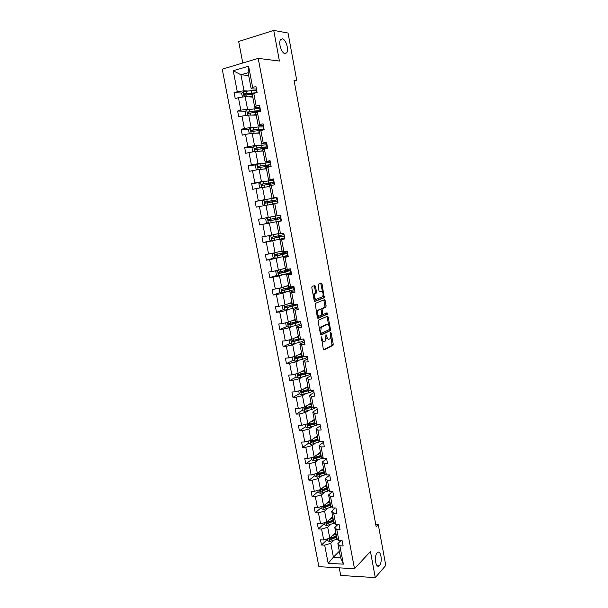 <?xml version="1.0" encoding="UTF-8"?>
<svg xmlns="http://www.w3.org/2000/svg" width="608" height="608" viewBox="0 0 608 608"><rect width="100%" height="100%" fill="white"/><g stroke="black" fill="none" stroke-linecap="round" stroke-linejoin="round"><path stroke-width="0.91" d="M285.03 53.588L286.687 52.828C289.165 49.932 285.806 39.102 282.31 38.813L280.592 39.588C278.092 42.545 281.58 53.466 285.03 53.588M379.498 565.448C382.797 562.058 380.866 549.541 377.507 552.528L377.173 552.839C373.836 556.1 375.744 568.807 379.118 565.812L379.498 565.448M321.389 336.847L323.304 349.159L324.011 349.972L333.009 345.329L333.214 344.105L331.147 332.956L330.6 332.439L330.098 338.641L329.05 339.234C328.054 339.507 327.317 338.641 326.838 336.627L326.002 334.643L325.493 340.913L324.421 341.529C323.403 341.802 322.65 340.928 322.156 338.899L321.389 336.847M315.476 286.391L314.762 285.502L312.132 286.444L311.813 287.728L314.214 300.572L314.936 301.454L324.224 297.745L322.073 284.004L321.366 283.115L318.144 284.324L318.98 290.92L319.686 291.802L321.222 291.224C323.099 292.06 323.562 293.892 322.612 296.712L316.244 299.311C314.321 298.505 313.834 296.658 314.807 293.77L316.32 293.041L316.494 291.855L315.476 286.391L314.503 286.52L314.131 285.722M339.256 567.849L340.708 575.442L375.296 577.6L370.447 551.502L354.51 568.723L258.218 58.376L279.422 61.036L273.737 30.4L288.055 33.06L296.75 80.416L294.021 80.172L376.192 526.885L378.298 524.712L375.782 524.643M375.296 577.6L385.776 565.44L378.298 524.712M318.44 320.173L318.121 321.48L320.5 334.195L321.214 335.023L330.304 330.668L330.501 329.46L328.191 317.019L327.499 316.183L318.44 320.173M317.368 317.429L315.164 303.445L324.444 299.691L325.136 300.55L326.131 305.908L325.835 307.177L322.065 308.788L322.544 313.568L323.243 314.42L327.036 312.786L327.385 314.207L318.083 318.28L317.368 317.429M273.737 30.4L238.67 41.488L242.782 63.004M256.447 89.11L251.188 88.776L248.125 72.694L248.604 66.173L252.647 87.446L255.953 86.518L257.093 92.522L253.787 93.434L256.196 106.088L259.502 105.207L260.634 111.173L257.328 112.039L259.73 124.625L263.028 123.789L264.153 129.724L260.855 130.545L263.234 143.062L266.532 142.272L267.657 148.177L264.358 148.945L266.722 161.394L270.02 160.649L271.138 166.516L267.839 167.246L270.195 179.626L273.494 178.927L274.596 184.764L271.305 185.448L273.646 197.76L276.944 197.106L278.046 202.905L274.748 203.551L277.081 215.794L280.372 215.179L281.466 220.955L278.175 221.555L280.493 233.73L283.784 233.16L284.871 238.898L281.58 239.453L283.883 251.568L287.181 251.036L288.26 256.751L284.97 257.26L287.265 269.306L290.556 268.82L291.627 274.497L288.344 274.968L290.624 286.946L293.907 286.505L294.979 292.152L291.696 292.585L293.96 304.502L297.251 304.091L298.315 309.715L295.024 310.103L297.282 321.951L300.572 321.586L301.629 327.18L298.346 327.53L300.588 339.31L303.871 338.99L304.927 344.546L301.644 344.858L303.871 356.577L307.154 356.296L308.203 361.828L304.92 362.094L307.139 373.753L310.422 373.51L311.471 379.012L308.188 379.24L310.392 390.838L313.675 390.632L314.708 396.104L311.433 396.294L313.629 407.831L316.905 407.664L317.938 413.106L314.663 413.258L316.844 424.734L320.12 424.604L321.146 430.016L317.87 430.137L320.044 441.552L323.319 441.461L324.345 446.842L321.07 446.918L323.228 458.272L326.504 458.219L327.522 463.577L324.246 463.615L326.397 474.909L329.665 474.894L330.676 480.221L327.408 480.221L329.544 491.462L332.812 491.484L333.822 496.782L330.547 496.744L332.675 507.923L335.95 507.984L336.946 513.251L333.678 513.182L335.791 524.301L339.059 524.392L340.054 529.636L336.786 529.53L338.892 540.596L342.16 540.725L343.148 545.938L339.887 545.794L343.376 564.148L328.176 563.32L324.672 545.148L321.488 545.011L320.5 539.874L323.684 539.995L321.571 529.051L318.387 528.945L317.384 523.784L320.576 523.868L318.455 512.863L315.263 512.802L314.26 507.604L317.452 507.657L315.316 496.599L312.124 496.569L311.121 491.348L314.306 491.363L312.162 480.244L308.97 480.252L307.96 475L311.152 474.985L308.993 463.805L305.801 463.851L304.783 458.569L307.975 458.523L305.809 447.283L302.617 447.359L301.591 442.054L304.79 441.97L302.609 430.677L299.417 430.783L298.384 425.456L301.583 425.334L299.394 413.972L296.195 414.124L295.161 408.766L298.353 408.606L296.157 397.191L292.957 397.381L291.916 391.993L295.116 391.795L292.904 380.319L289.704 380.54L288.656 375.128L291.855 374.885L289.636 363.356L286.436 363.614L285.38 358.173L288.58 357.899L286.345 346.302L283.146 346.598L282.089 341.126L285.289 340.814L283.047 329.156L279.84 329.498L278.776 323.996L281.983 323.638L279.718 311.919L276.518 312.299L275.447 306.766L278.654 306.371L276.382 294.591L273.174 295.009L272.103 289.446L275.31 289.013L273.022 277.172L269.815 277.628L268.736 272.042L271.943 271.563L269.648 259.654L266.441 260.156L265.354 254.532L268.561 254.022L266.251 242.045L263.044 242.584L261.957 236.938L265.164 236.383L262.838 224.337L259.631 224.922L258.537 219.245L261.744 218.644L259.411 206.538L256.204 207.161L255.094 201.453L258.309 200.815L255.96 188.64L252.753 189.308L251.636 183.563L254.851 182.886L252.495 170.643L249.28 171.357L248.163 165.581L251.378 164.859L249.006 152.555L245.792 153.307L244.667 147.501L247.882 146.733L245.495 134.36L242.288 135.158L241.156 129.322L244.37 128.508L241.969 116.067L238.762 116.911L237.622 111.036L240.836 110.177L238.427 97.668L235.212 98.557L234.072 92.652L237.287 91.755L233.236 70.726L248.604 66.173M251.188 88.776L252.647 87.446M354.51 568.723L318.911 566.679L222.224 69.168L258.218 58.376M251.15 109.258L247.54 109.166L245.146 96.687L252.768 97.06M259.859 109.478L260.308 109.486M245.146 96.687L238.427 97.668M247.54 109.166L240.836 110.177M259.92 107.411L254.706 107.259L252.32 94.711L253.787 93.434M254.706 107.259L256.196 106.088M254.623 127.422L251.043 127.46L248.664 115.041L256.211 115.148M263.249 127.33L263.697 127.33M248.664 115.041L241.969 116.067M251.043 127.46L244.37 128.508M263.37 125.613L258.218 125.651L255.839 113.164L257.328 112.039M258.218 125.651L259.73 124.625M258.073 145.487L254.532 145.646L252.168 133.296L259.639 133.137M266.623 145.092L267.064 145.076M252.168 133.296L245.495 134.36M254.532 145.646L247.882 146.733M266.806 143.716L261.698 143.936L259.335 131.518L260.855 130.545M261.698 143.936L263.234 143.062M261.508 163.446L257.997 163.734L255.649 151.453L263.051 151.035M269.975 162.762L270.416 162.724M255.649 151.453L249.006 152.555M257.997 163.734L251.378 164.859M270.226 161.72L265.164 162.123L262.816 149.773L264.358 148.945M265.164 162.123L266.722 161.394M264.921 181.321L261.448 181.724L259.107 169.51L266.441 168.826M273.311 180.333L273.744 180.28M259.107 169.51L252.495 170.643M261.448 181.724L254.851 182.886M273.623 179.626L268.614 180.204L266.274 167.93L267.839 167.246M268.614 180.204L270.195 179.626M268.318 199.09L264.883 199.622L262.55 187.469L269.815 186.534M276.632 197.813L277.066 197.744M262.55 187.469L255.96 188.64M264.883 199.622L258.309 200.815M277.005 197.433L272.042 198.193L269.709 185.98L271.305 185.448M272.042 198.193L273.646 197.76M271.7 216.767L275.447 216.06L268.288 217.413L265.977 205.337L273.174 204.144M265.977 205.337L259.411 206.538M268.288 217.413L261.744 218.644M273.083 216.501L275.447 216.06L273.136 203.938L274.748 203.551M275.447 216.083L277.081 215.794M278.768 233.502L271.685 235.114L269.382 223.098L272.779 222.414M280.987 220.75L281.413 220.666M269.382 223.098L262.838 224.337M271.685 235.114L265.164 236.383M280.493 233.73L278.844 233.875L276.541 221.798L278.175 221.555M281.436 220.803L276.541 221.798M282.074 250.861L275.059 252.723L272.772 240.768L276.138 239.962M284.263 238.017L284.688 237.918M272.772 240.768L266.251 242.045M275.059 252.723L268.561 254.022M283.883 251.568L282.211 251.575L279.923 239.56L281.58 239.453M284.78 238.397L279.923 239.56M285.372 268.128L278.418 270.233L276.138 258.347L279.475 257.42M287.523 255.193L287.941 255.079M276.138 258.347L269.648 259.654M278.418 270.233L271.943 271.563M287.265 269.306L285.57 269.177L283.29 257.23L284.97 257.26M288.101 255.884L283.29 257.23M288.64 285.312L281.755 287.652L279.49 275.827L282.796 274.786M290.768 272.278L291.186 272.148M279.49 275.827L273.022 277.172M281.755 287.652L275.31 289.013M290.624 286.946L288.906 286.687L286.642 274.801L288.344 274.968M291.399 273.288L286.642 274.801M291.901 302.396L285.076 304.973L282.819 293.216L286.094 292.06M293.998 289.279L294.409 289.134M282.819 293.216L276.382 294.591M285.076 304.973L278.654 306.371M293.96 304.502L292.22 304.099L289.97 292.273L291.696 292.585M294.682 290.594L289.97 292.273M295.138 319.39L288.382 322.21L286.14 310.506L289.378 309.244M297.206 306.181L297.616 306.022M286.14 310.506L279.718 311.919M288.382 322.21L281.983 323.638M297.282 321.951L295.526 321.419L293.284 309.662L295.024 310.103M297.95 307.815L293.284 309.662M298.361 336.3L291.665 339.348L289.438 327.712L292.646 326.336M300.398 323.008L300.808 322.833M289.438 327.712L283.047 329.156M291.665 339.348L285.289 340.814M300.588 339.31L298.809 338.648L296.575 326.952L298.346 327.53M301.203 324.938L296.575 326.952M301.568 353.119L294.933 356.402L292.714 344.827L295.898 343.338M303.574 339.735L303.977 339.553M292.714 344.827L286.345 346.302M294.933 356.402L288.58 357.899M303.871 356.577L302.07 355.779L299.858 344.151L301.644 344.858M304.441 341.977L299.858 344.151M304.752 369.854L298.186 373.365L295.982 361.844L299.128 360.248M295.982 361.844L289.636 363.356M298.186 373.365L291.855 374.885M307.139 373.753L305.322 372.826L303.118 361.258L304.92 362.094M307.656 358.918L303.118 361.258M307.929 386.498L301.424 390.23L299.227 378.776L302.343 377.074M299.227 378.776L292.904 380.319M301.424 390.23L295.116 391.795M310.392 390.838L308.552 389.781L306.356 378.275L308.188 379.24M310.855 375.774L306.356 378.275M311.083 403.058L304.638 407.018L302.457 395.618L305.543 393.809M302.457 395.618L296.157 397.191M304.638 407.018L298.353 408.606M313.629 407.831L311.767 406.646L309.586 395.2L311.433 396.294M314.04 392.548L309.586 395.2M314.222 419.528L307.838 423.708L305.664 412.376L308.727 410.453M305.664 412.376L299.394 413.972M307.838 423.708L301.583 425.334M316.844 424.734L314.967 423.426L312.793 412.034L314.663 413.258M317.201 409.23L312.793 412.034M317.346 435.921L311.022 440.321L308.864 429.043L311.896 427.014M308.864 429.043L302.609 430.677M311.022 440.321L304.79 441.97M320.044 441.552L318.144 440.116L315.985 428.784L317.87 430.137M320.355 425.82L315.985 428.784M320.454 452.223L314.192 456.844L312.041 445.626L315.043 443.49M312.041 445.626L305.809 447.283M314.192 456.844L307.975 458.523M323.228 458.272L321.313 456.714L319.162 445.444L321.07 446.918M323.486 442.328L319.162 445.444M323.547 468.441L317.346 473.275L315.202 462.118L318.182 459.884M315.202 462.118L308.993 463.805M317.346 473.275L311.152 474.985M326.397 474.909L324.459 473.229L322.324 462.019L324.246 463.615M326.602 458.751L322.324 462.019M326.618 484.584L320.477 489.622L318.349 478.526L321.298 476.193M318.349 478.526L312.162 480.244M320.477 489.622L314.306 491.363M329.544 491.462L327.59 489.66L325.462 478.511L327.408 480.221M329.703 475.091L325.462 478.511M329.68 500.635L323.593 505.894L321.48 494.851L324.398 492.412M321.48 494.851L315.316 496.599M323.593 505.894L317.452 507.657M332.675 507.923L330.706 506.008L328.586 494.912L330.547 496.744M332.629 491.477L328.586 494.912M332.728 516.61L326.694 522.074L324.588 511.085L327.484 508.554M324.588 511.085L318.455 512.863M326.694 522.074L320.576 523.868M335.791 524.301L333.8 522.264L331.694 511.229L333.678 513.182M335.35 507.969L331.694 511.229M335.753 532.502L329.787 538.171L327.689 527.242L330.554 524.605M327.689 527.242L321.571 529.051M329.787 538.171L323.684 539.995M338.892 540.596L336.885 538.437L334.795 527.455L336.786 529.53M338.094 524.37L334.795 527.455M339.325 551.251L333.42 557.156L330.767 543.316L333.602 540.58M330.767 543.316L324.672 545.148M328.176 563.32L333.42 557.156L340.518 557.513L337.866 543.605L339.887 545.794M294.196 81.122L296.75 80.416M320.576 291.308L321.222 291.224M248.125 72.694L240.95 74.784L244.013 90.782L247.661 90.995M248.649 75.476L240.95 74.784L233.236 70.726M340.868 540.672L337.866 543.605M256.447 91.527L256.903 91.557M340.518 557.513L343.376 564.148M244.013 90.782L237.287 91.755M327.264 539.539L321.488 545.011M324.216 523.67L318.387 528.945M321.153 507.718L315.263 512.802M326.23 484.979L324.771 486.18M318.068 491.682L312.124 496.569M323.213 469.14L322.529 469.672M314.974 475.57L308.97 480.252M311.858 459.367L305.801 463.851M311.661 441.043L311.228 441.34M308.735 443.088L302.617 447.359M309.115 424.399L308.127 425.045M305.588 426.717L299.417 430.783M306.82 407.55L305.056 408.637M302.427 410.271L296.195 414.124M304.79 390.526L302.032 392.122M299.25 393.733L292.957 397.381M302.989 373.365L299.106 375.463M296.104 377.089L289.704 380.54M301.53 356.052L296.681 358.477M293.003 360.324L286.436 363.614M298.498 339.5L294.812 341.202M289.894 343.474L283.146 346.598M295.336 322.916L293.368 323.752M286.786 326.542L279.84 329.498M283.685 309.525L276.518 312.299M280.584 292.425L273.174 295.009M277.484 275.234L269.815 277.628M274.406 257.967L266.441 260.156M271.343 240.608L263.044 242.584M268.31 223.166L259.631 224.922M263.728 200.116L255.094 201.453M260.064 182.567L251.636 183.563M256.416 164.89L248.163 165.581M252.776 147.106L244.667 147.501M249.143 129.208L241.156 129.322M255.01 111.408L254.03 111.386M245.51 111.203L237.622 111.036M251.621 93.632L248.338 93.45M241.87 93.085L234.072 92.652M321.693 340.541L323.798 341.59M326.253 338.018L328.449 339.294M323.555 349.79L332.052 345.42L330.828 336.543M328.776 325.485L326.937 316.434M320.781 334.864L329.24 330.843L329.506 329.414M320.994 332.675L321.495 333.26L329.46 329.475L329.316 327.096C328.837 325.09 328.107 324.208 327.112 324.444L321.336 327.188L320.705 331.117L320.994 332.675L320.234 332.751M320.348 333.351L321.366 333.268M326.671 324.49L327.112 324.444M319.618 329.475L320.363 327.294L326.139 324.543M320.872 309.578L321.214 308.818L324.984 307.207L323.844 299.926M321.868 314.382L323.091 314.435M317.672 318.144L326.344 314.374L326.397 313.059M318.326 310.316L317.999 310.551C317.011 313.462 317.475 315.309 319.405 316.076L321.647 315.073L321.168 310.285L320.462 309.426L317.353 310.43L316.426 312.413M316.958 315.233L318.432 316.19M319.633 309.518L320.462 309.426M317.353 310.43L319.489 309.54M313.257 295.48L313.827 293.892L315.339 293.162L315.522 291.984L314.503 286.52M313.827 298.505L315.271 299.432M319.337 291.696L320.256 291.354M322.582 292.083L320.735 283.343M314.556 301.34L323.258 297.867L323.167 295.222M327.157 538.962L327.461 540.535L329.551 541.629L337.432 539.03M334.97 533.908L334.56 533.634M332.629 535.473L336.057 534.105M333.784 534.379L335.943 533.482M336.429 536.043L329.642 538.437L329.946 539.653L336.665 537.274M336.543 536.644L329.946 539.653M324.056 522.85L324.391 524.56L326.481 525.646L334.544 523.024M329.566 519.468L333.017 518.138M330.737 518.411L332.903 517.545M333.389 520.083L326.595 522.432L326.884 523.655L333.625 521.314M333.503 520.714L326.884 523.655M320.948 506.654L321.305 508.508L323.403 509.572L331.656 506.935M326.496 503.386L329.954 502.086M327.674 502.375L329.848 501.524M330.326 504.047L323.532 506.335L323.798 507.574L330.562 505.286M330.456 504.708L324.52 506.95L323.707 506.434M317.817 490.375L318.204 492.374L320.302 493.422L328.768 490.747M323.403 487.221L326.884 485.952M324.588 486.248L326.777 485.42M327.256 487.92L320.462 490.162L320.697 491.408L327.492 489.166M327.393 488.627L320.697 491.408M314.678 474.012L315.088 476.155L317.186 477.189L325.896 474.476M320.294 470.972L323.79 469.733M321.495 470.037L323.692 469.232M324.17 471.717L317.346 473.906L317.558 475.16L324.406 472.963M324.307 472.454L318.288 474.59L317.49 474.02M323.638 468.928L323.023 468.852M311.516 457.566L311.957 459.853L314.055 460.872L323.03 458.113M317.178 454.64L320.682 453.431M318.387 453.743L320.591 452.96M321.062 455.422L314.207 457.558L314.404 458.827L321.305 456.684M321.214 456.205L315.195 458.272L314.366 457.687M320.583 452.892L319.702 452.778M308.34 441.028L308.803 443.468L310.908 444.471L320.424 441.537M314.04 438.224L317.558 437.053M315.256 437.372L317.475 436.612M317.946 439.052L311.06 441.134L311.228 442.411L318.334 440.26M318.098 439.865L312.048 441.879L311.22 441.279M317.14 436.742L316.35 436.612M305.148 424.407L305.642 426.998L307.747 427.986L318.136 424.688M310.878 421.716L314.42 420.576M312.117 420.911L314.344 420.174M314.807 422.59L307.891 424.627L308.036 425.904L315.408 423.738M314.982 423.442L308.894 425.402L308.058 424.779M314.237 419.596L314.306 419.976M313.462 420.478L312.998 420.333M301.933 407.702L302.457 410.438L304.562 411.411L311.965 409.442L315.734 407.725M311.691 406.266L311.053 406.235M307.709 405.126L311.266 404.024M308.955 404.366L311.197 403.644M311.653 406.045L304.714 408.029L304.828 409.313L312.497 407.117M312.071 406.843L305.718 408.834L304.882 408.196M298.703 390.906L299.258 393.794L301.37 394.752L308.796 392.821C311.212 392.076 312.649 391.354 313.105 390.67M308.788 389.918L307.26 389.781M304.524 388.451L308.096 387.38M305.778 387.729L308.028 387.038M308.484 389.416L301.515 391.347L301.606 392.639L309.624 390.397M309.191 390.146L302.533 392.183L301.69 391.529M306.554 387.494L307.952 386.65M304.061 370.584L304.798 370.188M295.465 374.019L296.043 377.059L298.156 378.001L305.611 376.124C308.636 375.204 310.11 374.399 310.027 373.715L309.996 373.548M306.029 373.472L303.818 373.175M301.317 371.686L304.904 370.652M302.586 371.009L304.851 370.34M305.3 372.696L298.3 374.574L298.368 375.866L306.789 373.578M306.348 373.35L299.326 375.448L298.482 374.771M304.137 370.181L304.768 370.204M292.197 357.048L292.813 360.24L294.926 361.167L302.412 359.328C305.452 358.446 306.934 357.694 306.873 357.078L306.728 356.334M302.161 356.942L300.671 356.668M298.095 354.836L301.705 353.833M299.379 354.198L301.652 353.56M302.229 355.847L295.062 357.717L295.116 359.016L304.296 356.546M303.567 356.44L296.096 358.621L295.26 357.922M300.55 353.62L301.355 353.643M289.127 339.933L289.568 343.338L291.68 344.242L299.189 342.448C302.244 341.597 303.749 340.898 303.696 340.351L303.445 339.036M298.072 340.328L297.51 340.115M294.857 337.896L298.482 336.931M296.149 337.303L298.437 336.688M299.372 338.854L291.817 340.769L291.848 342.068L302.434 339.135M301.196 339.256L292.858 341.704L292.015 340.989M286.117 322.711L285.669 323.061L286.3 326.336L288.412 327.226L295.959 325.478C299.022 324.664 300.542 324.018 300.504 323.54L300.139 321.64M294.34 323.502L294.128 322.4M291.604 320.864L295.245 319.937M292.912 320.317L295.199 319.724M296.605 321.746L288.549 323.73L288.8 325.044L295.564 323.41L300.094 321.64M298.703 321.807L289.598 324.702L288.754 323.958M283.077 305.414L282.386 305.953L283.016 309.252L285.137 310.126L292.706 308.423C295.792 307.64 297.32 307.04 297.297 306.637L296.909 304.623M296.932 304.722L297.335 304.562M288.329 303.749L291.984 302.852M289.651 303.248L291.954 302.678M294.052 304.486L285.266 306.599L285.517 307.922L292.304 306.341C295.389 305.558 296.924 304.973 296.902 304.57L294.986 304.372M293.694 305.756L293.497 304.707L295.48 304.844L291.665 306.31L286.322 307.61L285.486 306.835M316.464 292.76L315.309 293.193M279.999 288.025L279.08 288.762L279.718 292.076L281.838 292.927L294.067 289.651L293.679 287.614M293.77 288.078L294.181 287.934M285.038 286.535L288.716 285.676M286.368 286.079L288.686 285.532M292.965 286.634L281.968 289.378L282.218 290.708L289.036 289.18L293.672 287.569L289.514 287.675M290.434 288.648L290.274 287.797L292.25 287.842L283.032 290.426L282.196 289.628M290.274 287.797L288.26 287.979M287.082 270.226L285.737 270.735L290.426 270.484L285.745 271.928L286.148 274.033L290.822 272.566L290.434 270.514M276.883 270.552L275.758 271.472L276.397 274.808L278.517 275.644L286.148 274.033M290.594 271.35L291.012 271.221M281.732 269.23L285.426 268.417M283.077 268.827L285.403 268.303M287.166 271.457L287.037 270.796L288.998 270.75L279.726 273.152L278.89 272.316M287.037 270.796L285.068 270.689M290.122 268.88L285.494 270.598L278.646 272.072L278.897 273.402L285.745 271.928M283.875 254.174L283.784 253.711L281.078 254.007L282.766 253.126M283.982 252.852L282.5 253.741L287.166 253.3L282.439 254.585L282.842 256.698L287.561 255.398L287.174 253.323M273.744 252.989L272.414 254.098L273.06 257.45L275.181 258.263L282.842 256.698M287.402 254.532L287.82 254.418M278.403 251.834L282.112 251.058M279.764 251.476L282.097 250.982M283.784 253.711L285.73 253.574L276.397 255.786L275.568 254.912M286.748 251.104L286.915 251.978L275.31 254.668L275.568 256.006L282.439 254.585M280.562 236.793L277.818 236.922L279.399 236.474L279.475 235.676M280.676 235.433L280.615 236.269L279.239 236.656L283.883 236.033L279.118 237.15L279.52 239.278L284.286 238.138L283.89 236.041M270.568 235.334L269.063 236.626L269.709 239.993L271.829 240.791L279.52 239.278M284.187 237.629L284.612 237.53M275.059 234.346L278.791 233.609M276.435 234.034L278.783 233.563M280.516 236.535L273.053 238.321L272.232 237.409M283.358 233.229L283.632 234.696L271.951 237.166L272.209 238.518L279.118 237.15M277.24 219.328L274.542 219.746L276.146 219.374L275.971 218.181M277.18 217.953L277.362 219.146L275.964 219.48L280.592 218.667L275.774 219.617L276.184 221.76L280.995 220.788L280.592 218.667M267.36 217.588L265.688 219.062L266.334 222.444L268.462 223.227L276.184 221.76M280.964 220.636L281.39 220.552M277.225 219.268L269.686 220.765L268.896 219.777M279.946 215.262L280.334 217.33L268.584 219.579L268.842 220.932L275.774 219.617M272.984 201.894L272.506 200.929L270.993 201.142L273.638 200.412M264.951 205.519L262.945 204.805L262.291 201.4L263.986 199.888L271.746 198.482L272.156 200.64L277.02 199.865L272.422 200.876L273.722 200.686L274.2 201.681M270.796 204.531L273.167 204.106M269.405 204.767L273.159 204.09M271.746 198.482L276.617 197.729L277.02 199.857M276.678 198.064L277.111 197.995M272.156 200.64L265.187 201.894L265.065 203.216L277.278 201.21L277.613 202.988M265.065 203.216L265.863 203.087L266.046 201.757L273.668 200.572M267.421 186.846L269.8 186.443M266.015 187.021L269.792 186.382M261.318 187.69L259.54 187.066L258.879 183.646L260.574 182.104L273.281 180.166L273.684 182.294M273.41 180.865L273.851 180.819M269.473 183.396L273.684 182.309L261.782 184.11L261.645 185.432L273.942 183.662L274.17 184.855M269.496 183.494L270.431 183.38L270.894 183.981M269.663 184.178L269.207 183.639L267.68 183.776L270.271 182.75M261.645 185.432L262.451 185.334L262.641 184.004L270.34 183.114M264.024 169.054L266.418 168.682M262.603 169.184L266.395 168.583M257.655 169.761L256.112 169.237L255.451 165.794L257.138 164.221L269.929 162.503L270.332 164.631M270.127 163.582L270.568 163.544M266.144 165.916L270.332 164.662L258.354 166.235L258.202 167.557L270.59 166.022L270.704 166.615M266.175 166.068L267.429 166.204M266.144 166.387L264.343 166.318L267.003 165.566L266.889 164.988M258.202 167.557L259.016 167.489L259.221 166.159L268.88 164.928L267.003 165.566M260.612 151.172L263.013 150.822M259.175 151.255L262.99 150.693M253.954 151.734L252.67 151.308L252.001 147.85L253.696 146.239L266.555 144.75L266.958 146.878M266.828 146.201L267.277 146.178M262.443 148.527L266.965 146.916L261.964 147.174L254.904 148.261L254.744 149.591L267.224 148.276M261.03 148.732L263.644 147.919L263.492 147.136M254.744 149.591L255.558 149.545L255.786 148.215L265.506 147.182L263.644 147.919M257.176 133.19L259.593 132.871M255.732 133.22L259.555 132.704M250.222 133.608L249.204 133.281L248.535 129.8L250.222 128.159L258.111 126.958L263.165 126.897L263.568 129.025M263.515 128.729L263.963 128.729M260.467 130.348L263.576 129.078L258.529 129.162L251.438 130.188L251.264 131.518L262.17 130.218M259.228 130.492L260.262 130.18L260.072 129.185M251.264 131.518L252.084 131.503L252.328 130.173L252.86 130.089L262.116 129.344L260.262 130.18M253.726 115.11L256.15 114.821M252.267 115.094L256.112 114.608M246.445 115.383L245.723 115.155L245.047 111.659L246.734 109.987L254.653 108.832C257.921 108.46 259.616 108.505 259.76 108.954L260.163 111.082M260.171 111.173L260.619 111.18M260.072 111.325L260.171 111.142C260.034 110.702 258.339 110.671 255.079 111.044L247.958 112.016L247.768 113.346L257.032 112.267M248.566 113.346L248.854 112.032L254.471 111.332L258.704 111.408L258.286 111.788M250.253 96.93L252.692 96.672M248.778 96.862L252.647 96.421M242.622 97.052L241.543 93.419L243.23 91.709L251.18 90.607C254.463 90.28 256.181 90.379 256.333 90.911L256.66 92.644M256.234 92.758L244.454 93.746L244.249 95.084L244.728 95.152L252.989 94.126M245.032 95.091L245.358 93.792L254.957 93.115M321.396 338.975L322.156 338.899M325.842 335.236L326.564 335.168M326.086 336.703L326.838 336.627M330.433 333.024L331.147 332.956M332.249 344.196L333.214 344.105M331.96 345.488L332.926 345.397M321.146 337.493L321.883 337.425M327.226 317.125L328.191 317.019M329.536 329.559L330.501 329.46M329.24 330.843L330.205 330.744M320.72 327.028L321.693 326.929M319.945 331.193L320.705 331.117M324.178 300.671L325.136 300.55M325.166 306.022L326.131 305.908M324.87 307.291L325.835 307.177M321.214 308.818L322.179 308.704M321.115 310.072L321.875 309.989M321.792 313.652L322.544 313.568M326.344 314.374L327.309 314.268M315.522 291.984L316.494 291.855M315.21 293.254L316.183 293.132M314.192 293.641L315.164 293.52M321.108 284.134L322.073 284.004M323.433 296.689L324.398 296.567M323.137 297.95L324.102 297.829M328.89 538.437L329.498 541.599M336.353 537.396L336.726 539.334M335.517 533.68L335.365 532.874M335.753 534.234L336.125 536.172M331.824 539.205L332.188 541.15M331.337 536.697L331.588 537.981M325.797 522.34L326.428 525.616M333.313 521.444L333.686 523.389M332.477 517.735L332.333 516.967M332.705 518.259L333.078 520.212M328.761 523.207L329.133 525.16M328.267 520.653L328.525 521.976M322.696 506.152L323.35 509.55M330.258 505.4L330.63 507.361M329.422 501.706L329.285 500.977M329.65 502.208L330.022 504.169M325.683 507.125L326.055 509.094M325.181 504.518L325.44 505.886M324.52 506.95L323.798 507.574M319.572 489.881L320.249 493.4M327.18 489.28L327.56 491.249M326.352 485.602L326.222 484.91M326.572 486.066L326.944 488.042M322.59 490.968L322.962 492.936M322.08 488.308L322.346 489.721M316.434 473.526L317.133 477.166M324.094 473.077L324.474 475.053M323.266 469.406L323.16 468.874M323.479 469.847L323.859 471.831M319.474 474.719L319.854 476.702M318.957 472.013L319.238 473.465M313.28 457.087L314.002 460.849M320.986 456.79L321.366 458.782M320.37 453.545L320.75 455.536M316.35 458.386L316.73 460.385M315.826 455.635L316.107 457.132M315.195 458.272L314.45 458.82M310.11 440.557L310.855 444.448M317.87 440.42L318.25 442.419M317.247 437.16L317.627 439.158M313.211 441.978L313.591 443.977M312.672 439.174L312.968 440.709M312.048 441.879L311.304 442.404M306.926 423.951L307.694 427.956M314.731 423.966L315.111 425.972M314.108 420.683L314.488 422.697M310.05 425.478L310.437 427.492M309.502 422.621L309.806 424.202M308.894 425.402L308.142 425.896M303.719 407.246L304.517 411.388M311.577 407.421L311.965 409.442M310.946 404.122L311.334 406.144M306.873 408.888L307.26 410.917M306.318 405.984L306.63 407.611M305.718 408.834L304.958 409.306M300.496 390.458L301.317 394.729M308.408 390.792L308.796 392.821M307.777 387.478L308.165 389.515M303.681 392.213L304.076 394.25M303.118 389.257L303.438 390.929M302.533 392.183L301.758 392.631M297.259 373.586L298.102 377.978M305.224 374.08L305.611 376.124M304.973 373.456L304.851 372.826M304.585 370.751L304.973 372.788M300.474 375.455L300.869 377.5M299.896 372.446L300.23 374.163M299.326 375.448L298.543 375.866M294.006 356.622L294.872 361.144M302.016 357.276L302.412 359.328M301.819 356.942L301.644 356.014M301.378 353.924L301.773 355.984M297.251 358.606L297.646 360.666M296.666 355.543L297 357.306M296.096 358.621L295.313 359.016M290.73 339.568L291.627 344.219M298.802 340.389L299.189 342.448M300.154 339.69L300.04 339.112M298.627 340.176L298.422 339.12M298.156 337.022L298.551 339.082M294.006 341.666L294.401 343.74M293.413 338.557L293.755 340.366M292.858 341.704L292.068 342.076M287.447 322.415L288.359 327.203M295.564 323.41L295.959 325.478M296.932 322.764L296.75 321.792M295.397 323.228L295.184 322.126M294.918 320.021L295.313 322.096M290.753 324.642L291.148 326.724M290.145 321.472L290.495 323.327M289.598 324.702L288.8 325.044M284.134 305.178L285.084 310.103M292.304 306.341L292.706 308.423M292.144 306.189L291.931 305.049M291.658 302.936L292.053 305.018M287.47 307.526L287.873 309.616M286.854 304.304L287.219 306.204M286.322 307.61L285.517 307.922M280.812 287.85L281.785 292.904M289.036 289.18L289.438 291.27M288.884 289.058L288.671 287.949M288.382 285.76L288.785 287.85M284.179 290.32L284.582 292.418M283.548 287.037L283.928 288.99M283.032 290.426L282.218 290.708M286.976 270.302L286.452 270.378M277.468 270.431L278.464 275.622M285.6 271.844L285.433 270.986M285.091 268.485L285.494 270.598M280.866 273.015L281.268 275.128M280.227 269.686L280.615 271.685M279.726 273.152L278.897 273.402M283.754 253.361L282.538 253.551M274.109 252.913L275.128 258.24M282.294 254.532L282.18 253.931M281.785 251.127L282.188 253.247M277.537 255.626L277.947 257.746M276.891 252.236L277.278 254.281M276.397 255.786L275.568 256.006M280.508 236.337L279.292 236.542M270.727 235.304L271.776 240.768M278.456 233.67L278.859 235.805M274.193 238.138L274.603 240.274M273.532 234.696L273.934 236.793M273.053 238.321L272.209 238.518M277.248 219.214L276.032 219.442M267.338 217.611L268.409 223.204M275.112 216.121L275.515 218.264M270.826 220.56L271.236 222.71M270.157 217.064L270.568 219.207M269.686 220.765L268.842 220.932M263.94 199.926L265.012 205.512M272.414 201.993L272.825 204.151M267.444 202.89L267.854 205.025M266.768 199.363L267.186 201.522M266.046 201.757L265.187 201.894M273.722 200.686L272.506 200.929M260.528 182.142L261.584 187.644M269.04 184.277L269.45 186.443M268.751 183.479L268.66 182.993M268.364 180.743L268.782 182.909M264.039 185.121L264.45 187.226M263.363 181.579L263.781 183.745M262.641 184.004L261.782 184.11M270.431 183.38L269.207 183.639M257.1 164.259L258.142 169.678M265.643 166.463L266.061 168.636M265.407 165.961L265.27 165.209M264.966 162.914L265.384 165.087M260.619 167.253L261.022 169.336M259.943 163.689L260.361 165.878M259.221 166.159L258.354 166.235M267.117 165.992L265.901 166.258M253.65 146.277L254.676 151.612M262.23 148.557L262.648 150.738M262.056 148.36L261.858 147.326M261.546 144.985L261.964 147.174M257.184 149.287L257.579 151.346M256.5 145.707L256.918 147.904M255.786 148.215L254.904 148.261M250.184 128.204L251.188 133.456M258.795 130.545L259.213 132.749M258.658 130.568L258.43 129.344M258.111 126.958L258.529 129.162M253.726 131.229L254.114 133.258M253.042 127.627L253.46 129.838M252.328 130.173L251.438 130.188M246.696 110.025L247.684 115.193M255.345 112.442L255.763 114.654M255.208 112.457L254.98 111.272M256.857 112.282L256.637 111.135M254.653 108.832L255.079 111.044M250.253 113.073L250.633 115.072M249.561 109.455L249.987 111.674M248.854 112.032L247.958 112.016M243.185 91.755L244.165 96.832M251.872 94.24L252.297 96.459M251.742 94.255L251.514 93.092M253.338 93.822L253.179 92.986M251.18 90.607L251.606 92.834M246.757 94.818L247.137 96.778M246.058 91.177L246.491 93.404M245.358 93.792L244.454 93.746M284.552 53.458L286.687 52.828M332.052 345.42L333.009 345.329M329.338 330.767L330.304 330.668M320.363 327.294L321.336 327.188M324.984 307.207L325.949 307.093M321.092 308.902L322.065 308.788M326.42 314.313L327.385 314.207M317.026 310.665L317.999 310.551M315.339 293.162L316.32 293.041M313.827 293.892L314.807 293.77M323.258 297.867L324.224 297.745M377.158 565.706L379.118 565.812M315.134 458.28L314.404 458.827M311.965 441.894L311.228 442.411M308.773 425.418L308.036 425.904M305.573 408.857L304.828 409.313M302.351 392.206L301.606 392.639M299.121 375.463L298.368 375.866M300.603 356.303L300.679 356.706M295.868 358.636L295.116 359.016M297.373 339.401L297.517 340.146M292.6 341.719L291.848 342.068M289.317 324.71L288.557 325.037M290.867 305.315L291.088 306.455M286.018 307.618L285.251 307.906M287.592 288.131L287.82 289.317M282.697 290.426L281.93 290.692M284.324 271.008L284.529 272.08M279.368 273.144L278.593 273.387M283.852 253.3L282.636 253.49M281.078 254.007L281.223 254.76M276.017 255.77L275.234 255.983M280.615 236.269L279.399 236.474M277.818 236.922L277.902 237.348M272.65 238.306L271.867 238.488M277.362 219.146L276.146 219.374M269.268 220.742L268.478 220.902M267.566 183.175L267.68 183.776M264.168 165.384L264.343 166.318M260.748 147.486L260.992 148.732M257.321 129.496L257.549 130.712M253.87 111.401L254.091 112.594M248.497 113.362L247.768 113.346M250.428 93.381L250.618 94.377M244.91 95.114L244.249 95.084"/></g></svg>
